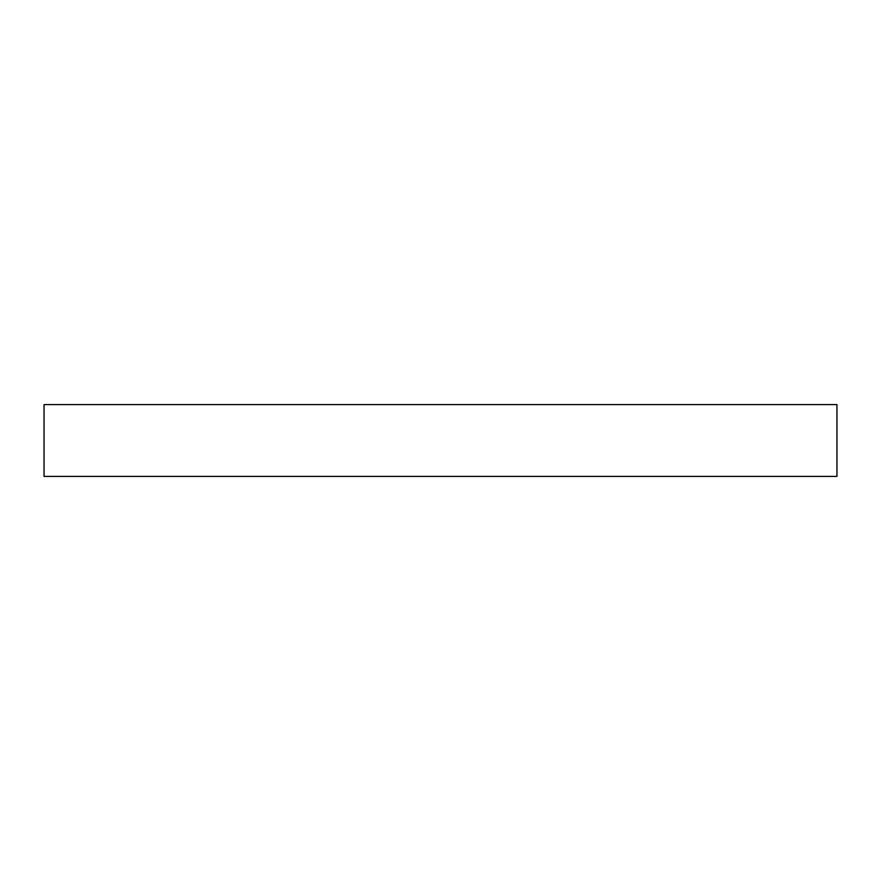 <?xml version="1.0" encoding="UTF-8"?>
<svg xmlns="http://www.w3.org/2000/svg" width="881" height="881" viewBox="0 0 881 881"><rect width="100%" height="100%" fill="white"/><g stroke="black" fill="none" stroke-linecap="round" stroke-linejoin="round"><path stroke-width="1.32" d="M44.05 476.401L836.95 476.401L836.95 404.599L44.05 404.599L44.05 476.401"/></g></svg>
